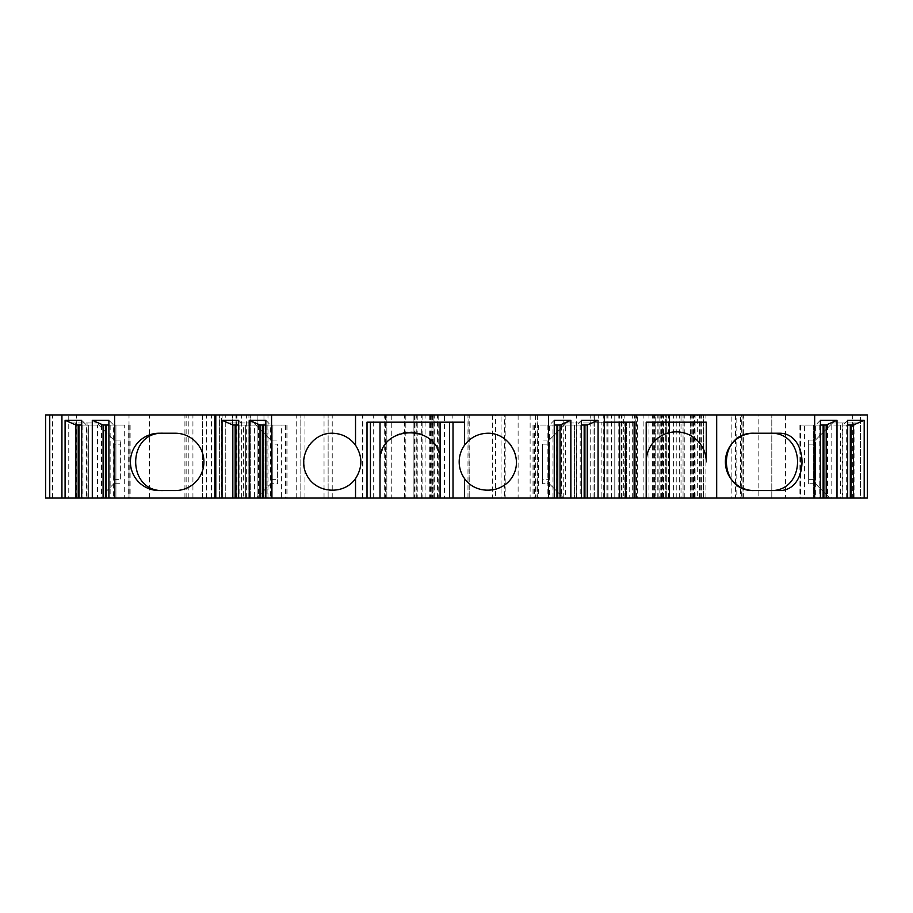 <?xml version="1.0" encoding="UTF-8"?>
<svg xmlns="http://www.w3.org/2000/svg" width="913" height="913" viewBox="0 0 913 913"><rect width="100%" height="100%" fill="white"/><g stroke="black" fill="none" stroke-linecap="round" stroke-linejoin="round"><path stroke-width="0.68" stroke-dasharray="4.57 3.42" d="M332.229 433.23A28.668 28.668 0 0 1 357.051 476.221A28.668 28.668 0 0 1 307.407 476.221A28.668 28.668 0 0 1 332.229 433.23M277.62 479.633L277.62 483.73L270.796 483.73L271.686 482.84L270.796 479.633L277.62 479.633L277.62 444.14L270.796 444.14L271.686 440.945L253.734 422.981L225.751 422.981L225.751 414.936L257.146 414.936L221.654 414.936L221.654 498.064L215.788 498.064L215.788 414.936L221.654 414.936M271.686 482.84L256.462 498.064L270.796 483.73L277.62 483.73L277.62 444.14M487.85 433.23A28.668 28.668 0 0 1 512.672 476.221A28.668 28.668 0 0 1 463.028 476.221A28.668 28.668 0 0 1 487.85 433.23M367.015 422.171L380.013 422.171L380.013 498.064M215.788 498.064L469.214 498.064L468.871 414.936L624.184 414.936L606.894 414.936L614.803 414.936L614.803 498.064L621.627 498.064L621.627 414.936L614.803 414.936L614.803 498.064L606.894 498.064L623.328 498.064L623.328 414.936M380.013 422.171L453.019 422.171L449.607 422.171L449.607 498.064L453.019 498.064L449.607 498.064L449.607 422.171L453.019 422.171M380.013 461.875A30.038 30.038 0 0 1 421.498 434.132A30.038 30.038 0 0 1 440.077 461.818L440.077 461.818M706.263 422.171L646.199 422.171M690.844 414.936L690.844 498.064L694.553 498.064L694.553 414.936L662.587 414.936L662.587 498.064L635.277 498.064L637.651 498.064L637.651 414.936L661.64 414.936L618.797 414.936L703.535 414.936L655.762 414.936L655.762 498.064L681.018 498.064L681.018 414.936M444.528 498.064L430.776 498.064L431.963 498.064L431.963 414.936L444.528 414.936L444.528 498.064L504.512 498.064L504.512 414.936L505.174 414.936L501.077 414.936L501.077 498.064L504.512 498.064M444.528 414.936L504.512 414.936M646.199 461.887A30.038 30.038 0 0 1 676.236 431.86A30.038 30.038 0 0 1 706.263 461.887M222.121 498.064L222.121 414.936L219.599 414.936L468.871 414.936M222.121 414.936L45.65 414.936L45.65 498.064L248.952 498.064L248.952 414.936M61.936 414.936L202.481 414.936L61.936 414.936L61.936 498.064L99.483 498.064L75.585 498.064L75.585 422.981L96.744 422.981L68.76 422.981L68.76 414.936L68.76 498.064L75.585 498.064M214.829 414.936L214.829 498.064M257.146 414.936L263.971 414.936L257.146 414.936L257.146 498.064L263.971 498.064L257.146 498.064L257.146 414.936M248.952 498.064L225.751 498.064L225.751 414.936L215.788 414.936M587.504 422.981L566.345 422.981L594.329 422.981L594.329 498.064L587.504 498.064L587.504 422.981L594.329 422.981L594.329 414.936L604.303 414.936L594.329 414.936L594.329 422.171L604.303 422.171M853.701 422.981L860.525 422.981L860.525 414.936L867.35 414.936L867.35 498.064L829.814 498.064L853.701 498.064L853.701 422.981L832.542 422.981L814.59 440.945L832.542 422.981L860.525 422.981L860.525 498.064L852.639 498.064L852.639 414.936L860.525 414.936L860.525 498.064L853.701 498.064M785.442 414.936L758.144 414.936L758.144 498.064L785.442 498.064L785.442 414.936L852.639 414.936M758.144 414.936L731.849 414.936L743.41 414.936L736.837 414.936L736.837 498.064L740.546 498.064L740.546 414.936M694.553 498.064L705.897 498.064L693.332 498.064L701.389 498.064L701.389 414.936L736.837 414.936M701.389 414.936L697.68 414.936L697.68 498.064M693.72 498.064L693.72 414.936L697.68 414.936M693.72 414.936L695.078 414.936L695.078 498.064M648.938 498.064L648.938 414.936L665.315 414.936L665.315 498.064L665.315 414.936L655.762 414.936L655.762 498.064L659.859 498.064L659.859 414.936M648.938 414.936L637.651 414.936M662.587 414.936L621.627 414.936M537.004 414.936L429.327 414.936L537.415 414.936L537.004 498.064L429.327 498.064L537.004 498.064M431.963 414.936L434.074 414.936L434.074 498.064L431.963 498.064M434.074 498.064L495.611 498.064L495.611 414.936L501.077 414.936M495.611 414.936L434.074 414.936M417.23 414.936L417.23 498.064L421.338 498.064L421.338 414.936L385.343 414.936L433.161 414.936L432.716 498.064L432.5 414.936M421.338 414.936L432.716 414.936M601.153 498.064L594.329 498.064L594.329 422.171L601.153 422.171L601.153 498.064L604.303 498.064L604.303 414.936M113.623 498.064L108.898 498.064L115.928 498.064L113.623 498.064L113.623 424.99L108.898 420.265M103.169 425.036L115.928 425.036L115.928 498.064L130.137 498.064L115.928 498.064L115.94 425.036L108.898 425.036M86.415 498.064L81.691 498.064L88.721 498.064L86.415 498.064L86.415 424.99L81.691 420.265M75.962 425.036L88.721 425.036L88.721 498.064L102.929 498.064L88.721 498.064L88.744 425.036L81.691 425.036M75.585 422.981L68.76 422.981L68.76 498.064L186.138 498.064L186.138 414.936M61.936 498.064L186.138 498.064M219.599 498.064L219.599 414.936L219.599 498.064M623.328 498.064L362.461 498.064L413.909 498.064L413.909 414.936L413.909 498.064L468.871 498.064M662.587 498.064L621.627 498.064M681.018 498.064L637.651 498.064M690.844 498.064L669.412 498.064L669.412 414.936L669.412 498.064L669.412 414.936L669.412 498.064L659.859 498.064M701.389 498.064L736.837 498.064M743.022 414.936L743.022 498.064L740.546 498.064M743.022 498.064L731.849 498.064L731.849 414.936M735.536 414.936L735.536 498.064L731.849 498.064M735.536 498.064L741.721 498.064L741.721 414.936M758.144 498.064L741.721 498.064M785.442 498.064L852.639 498.064M846.328 498.064L826.356 498.064L846.328 498.064L846.328 425.036L853.324 425.036M819.132 498.064L813.346 498.064L819.132 498.064L819.132 425.036L826.117 425.036M800.108 498.064L813.357 498.064L799.149 498.064L800.108 498.064L800.108 425.036L820.399 425.036M629.205 422.171L626.409 422.171L626.409 498.064L629.205 498.064L629.205 422.171L625.725 422.171L634.832 422.171M601.153 422.171L626.409 422.171L626.409 498.064L629.205 498.064M604.303 498.064L587.504 498.064M580.189 498.064L574.403 498.064L580.189 498.064L580.189 425.036L587.173 425.036M561.164 498.064L574.414 498.064L560.205 498.064L561.164 498.064L561.164 425.036L581.444 425.036M552.981 498.064L533.009 498.064L552.981 498.064L552.981 425.036L559.977 425.036M370.427 498.064L367.015 498.064L370.427 498.064L370.427 422.171L370.427 498.064M270.556 498.064L265.831 498.064L272.861 498.064L270.556 498.064L270.636 425.036L265.831 425.036M260.114 425.036L272.861 425.036L272.861 498.064L287.07 498.064L272.861 498.064L272.884 425.036L270.636 425.036M243.36 498.064L238.635 498.064L245.665 498.064L243.36 498.064L243.44 425.036L238.635 425.036M232.906 425.036L245.665 425.036L245.665 498.064L259.874 498.064L245.665 498.064L245.677 425.036L243.44 425.036M232.575 498.064L232.575 414.936L232.575 498.064L232.575 422.981L225.751 422.981L225.751 498.064L257.146 498.064L221.654 498.064M495.611 498.064L501.077 498.064M385.834 414.936L385.834 498.064L432.5 498.064M385.834 498.064L417.23 498.064M432.716 498.064L421.338 498.064M808.656 440.055L808.656 483.73L808.656 479.633L815.48 479.633L815.48 444.14L814.59 440.945L815.48 444.14L808.656 444.14L808.656 479.633L815.48 479.633L815.48 444.14L808.656 444.14L808.656 440.055L815.48 440.055L808.656 440.055M386.838 498.064L386.838 414.936L386.838 498.064M384.305 498.064L384.305 414.936M76.646 498.064L76.646 414.936M184.917 498.064L184.917 414.936M206.578 498.064L206.578 414.936M250.322 498.064L250.322 414.936L250.322 498.064M300.834 498.064L300.834 414.936L300.834 498.064M328.132 498.064L328.132 414.936L328.132 498.064M416.785 498.064L416.785 414.936M434.257 498.064L434.257 414.936M621.81 498.064L621.81 414.936M635.277 498.064L635.277 414.936L635.277 498.064M654.507 498.064L654.507 414.936M690.593 498.064L690.593 414.936M703.535 498.064L703.535 414.936L703.535 498.064M666.684 498.064L666.684 414.936L666.684 498.064M683.061 498.064L683.061 414.936L683.061 498.064M705.897 498.064L705.897 414.936M771.793 498.064L771.793 414.936L771.793 498.064M263.971 414.936L263.971 498.064L263.971 414.936M542.459 444.14L542.459 483.73L542.459 479.633L549.284 479.633L549.284 444.14L542.459 444.14L542.459 479.633M105.862 491.685L114.707 482.84L113.817 479.633L120.642 479.633L120.642 440.055L120.642 444.14L113.817 444.14L114.707 440.945L96.744 422.981L114.707 440.945L113.817 444.14L120.642 444.14L120.642 479.633L113.817 479.633L113.817 444.14L113.817 479.633L114.707 482.84L105.862 491.685L105.862 432.1M819.132 425.036L804.593 425.036L804.593 498.064M800.108 425.036L804.593 425.036M820.399 420.265L815.674 424.99L815.674 498.064M813.346 425.036L813.346 498.064L813.357 425.036M847.595 420.265L842.87 424.99L842.87 498.064M847.595 425.036L831.8 425.036L831.8 498.064M846.328 425.036L831.8 425.036M840.542 425.036L840.542 498.064M554.248 425.036L538.442 425.036L538.442 498.064M552.981 425.036L538.442 425.036M554.248 420.265L549.523 424.99L549.523 498.064M547.195 425.036L547.195 498.064M581.444 420.265L576.719 424.99L576.719 498.064M580.189 425.036L565.649 425.036L565.649 498.064M561.164 425.036L565.649 425.036M574.403 425.036L574.403 498.064L574.414 425.036M281.626 425.036L272.884 425.036L287.07 425.036L281.626 425.036L281.626 498.064M265.831 420.265L270.556 424.99M254.43 425.036L245.677 425.036L259.874 425.036L254.43 425.036L254.43 498.064M238.635 420.265L243.36 424.99M124.693 425.036L115.928 425.036L124.693 425.036L124.693 498.064M97.497 425.036L88.721 425.036L97.497 425.036L97.497 498.064M232.575 422.981L253.734 422.981L271.686 440.945M270.796 479.633L270.796 444.14M270.796 440.055L277.62 440.055L270.796 440.055M262.853 491.685L262.853 432.1M549.284 440.055L542.459 440.055L549.284 440.055L548.393 440.945L566.345 422.981L549.284 440.055M549.284 483.73L563.618 498.064L548.393 482.84L549.284 483.73L542.459 483.73L549.284 483.73M549.284 479.633L548.393 482.84M557.227 491.685L557.227 432.1M548.393 440.945L549.284 444.14M113.817 483.73L120.642 483.73L113.817 483.73L114.707 482.84L113.817 483.73M120.642 440.055L113.817 440.055L120.642 440.055M114.707 440.945L113.817 440.055L114.707 440.945M815.48 479.633L814.59 482.84L829.814 498.064L814.59 482.84L815.48 479.633M823.423 491.685L823.423 432.1M815.48 483.73L808.656 483.73L815.48 483.73L814.59 482.84L815.48 483.73M814.59 440.945L815.48 440.055L814.59 440.945M159.09 490.555L175.239 490.555A28.668 28.668 0 0 0 203.907 461.887A28.668 28.668 0 0 0 175.239 433.23L159.09 433.23M779.976 433.23L754.047 433.23M779.976 490.555L754.047 490.555M192.928 498.064L192.928 414.936M202.424 498.064L202.424 414.936M362.781 498.064L362.781 414.936M373.931 498.064L373.931 414.936M437.441 498.064L437.441 414.936M431.221 414.936L431.221 498.064M492.335 414.936L492.335 498.064M414.456 414.936L414.456 498.064M405.817 414.936L405.817 498.064M391.255 414.936L391.255 498.064M188.831 498.064L188.831 414.936M45.65 498.064L45.65 414.936M52.486 498.064L52.486 414.936M211.405 498.064L211.405 414.936M235.965 498.064L235.965 414.936M236.319 498.064L236.319 414.936M246.384 498.064L246.384 414.936M241.625 498.064L241.625 414.936M237.003 498.064L237.003 414.936M267.988 498.064L267.988 414.936M296.736 498.064L296.736 414.936M304.931 498.064L304.931 414.936M324.035 498.064L324.035 414.936M332.229 498.064L332.229 414.936M373.177 498.064L373.177 414.936M404.585 498.064L404.585 414.936M452.848 498.064L452.848 414.936M537.129 498.064L537.129 414.936M548.371 498.064L548.371 414.936M563.743 498.064L563.743 414.936M576.571 498.064L576.571 414.936M590.232 498.064L590.232 414.936M593.028 498.064L593.028 414.936M598.255 498.064L598.255 414.936M603.276 498.064L603.276 414.936M611.459 498.064L611.459 414.936M619.836 498.064L619.836 414.936M622.015 498.064L622.015 414.936M608.001 498.064L608.001 414.936M607.202 498.064L607.202 414.936M660.179 498.064L660.179 414.936M661.252 498.064L661.252 414.936M658.147 498.064L658.147 414.936M653.719 498.064L653.719 414.936M643.882 498.064L643.882 414.936M636.509 498.064L636.509 414.936M634.489 498.064L634.489 414.936M632.31 498.064L632.31 414.936M621.365 498.064L621.365 414.936M619.63 498.064L619.63 414.936M652.635 498.064L652.635 414.936M668.647 498.064L668.647 414.936M684.259 498.064L684.259 414.936M691.803 498.064L691.803 414.936M673.611 498.064L673.611 414.936M668.967 498.064L668.967 414.936M663.762 498.064L663.762 414.936M665.098 498.064L665.098 414.936M700.819 498.064L700.819 414.936M699.598 498.064L699.598 414.936M679.671 498.064L679.671 414.936M657.805 498.064L657.805 414.936M676.236 498.064L676.236 414.936M742.931 498.064L742.931 414.936M854.066 498.064L854.066 422.981M263.286 491.24L263.286 432.545M75.22 498.064L75.22 422.981M518.116 414.936L518.116 498.064M530.122 414.936L530.122 498.064M430.251 414.936L430.251 498.064M438.183 414.936L438.183 498.064M535.577 414.936L535.577 498.064M416.031 414.936L416.031 498.064M422.856 414.936L422.856 498.064M425.093 498.064L425.093 414.936M467.981 498.064L467.981 414.936M800.621 425.036L800.621 498.064M840.565 425.036L840.565 498.064M827.315 425.036L827.315 498.064M827.817 425.036L827.817 498.064M534.47 425.036L534.47 498.064M533.968 425.036L533.968 498.064M547.218 425.036L547.218 498.064M561.666 425.036L561.666 498.064M285.609 425.036L285.609 498.064M286.111 425.036L286.111 498.064M267.098 425.036L267.098 498.064M239.891 425.036L239.891 498.064M258.915 425.036L258.915 498.064M258.413 425.036L258.413 498.064M110.153 425.036L110.153 498.064M129.178 425.036L129.178 498.064M128.676 425.036L128.676 498.064M101.469 425.036L101.469 498.064M101.971 425.036L101.971 498.064M82.957 425.036L82.957 498.064M556.793 491.24L556.793 432.545M87.043 498.064L87.043 422.981M842.254 498.064L842.254 422.981M129.007 498.064L129.007 414.936M149.481 498.064L149.481 414.936M362.461 498.064L362.461 414.936M385.343 414.936L385.343 498.064M430.776 414.936L430.776 498.064M433.161 414.936L433.161 498.064M202.481 414.936L202.481 498.064M624.184 498.064L624.184 414.936M606.894 498.064L606.894 414.936M661.64 498.064L661.64 414.936M618.797 498.064L618.797 414.936M692.796 498.064L692.796 414.936M663.466 498.064L663.466 414.936M693.332 498.064L693.332 414.936M743.41 498.064L743.41 414.936M429.327 414.936L429.327 498.064M537.415 414.936L537.415 498.064M505.174 414.936L505.174 498.064M469.214 498.064L469.214 414.936M799.149 425.036L799.149 498.064M826.356 425.036L826.356 498.064M533.009 425.036L533.009 498.064M560.205 425.036L560.205 498.064M287.07 425.036L287.07 498.064M259.874 425.036L259.874 498.064M130.137 425.036L130.137 498.064M102.929 425.036L102.929 498.064"/><path stroke-width="1.37" d="M706.263 461.887L706.263 422.171L706.263 461.887A30.038 30.038 0 0 0 676.236 431.86A30.038 30.038 0 0 0 646.199 461.887L646.199 498.064L598.049 498.064L598.049 420.265L581.444 420.265L581.444 498.064L570.853 498.064L570.853 420.265L554.248 420.265L554.248 498.064L464.546 498.064L464.546 478.583C476.232 495.542 504.261 493.477 513.346 475C523.092 456.842 508.45 432.853 487.85 433.23C478.161 433.481 470.4 437.475 464.546 445.202L464.546 422.171L453.019 422.171L453.019 498.064L440.077 498.064L440.077 422.171L440.077 498.064L380.013 498.064L380.013 422.171L464.546 422.171L464.546 414.936L45.65 414.936L45.65 498.064L49.747 498.064L49.747 414.936M380.013 461.887A30.038 30.038 0 0 1 380.013 461.875C378.21 423.21 441.789 423.141 440.077 461.818M646.199 461.887L646.199 422.171L706.263 422.171M814.658 498.064L814.658 414.936L867.35 414.936L867.35 498.064L864.2 498.064L864.2 420.265L847.595 420.265L847.595 498.064L837.004 498.064L837.004 420.265L820.399 420.265L820.399 498.064L646.199 498.064L646.199 422.171M370.427 498.064L370.427 422.171L367.015 422.171L367.015 498.064L380.013 498.064M370.427 422.171L380.013 422.171M604.303 498.064L604.303 414.936L464.546 414.936M604.303 414.936L814.658 414.936M235.155 425.036L235.155 498.064L214.829 498.064L214.829 414.936M105.417 425.036L105.417 498.064L214.829 498.064M105.417 498.064L92.293 498.064L92.293 420.265L108.898 420.265L108.898 498.064M78.21 425.036L78.21 498.064L92.293 498.064M78.21 498.064L65.085 498.064L65.085 420.265L81.691 420.265L81.691 498.064M49.747 498.064L65.085 498.064M851.076 425.036L851.076 498.064L864.2 498.064M851.076 498.064L847.595 498.064M823.88 425.036L823.88 498.064L837.004 498.064M823.88 498.064L820.399 498.064M584.925 425.036L584.925 498.064L598.049 498.064M584.925 498.064L581.444 498.064M557.729 425.036L557.729 498.064L570.853 498.064M557.729 498.064L554.248 498.064M453.019 498.064L464.546 498.064M262.351 425.036L262.351 498.064L367.015 498.064M262.351 498.064L249.226 498.064L249.226 420.265L265.831 420.265L265.831 498.064M235.155 498.064L249.226 498.064M754.047 433.23L779.976 433.23C809.375 433.766 809.306 490.155 779.976 490.555L754.047 490.555A28.668 28.668 0 0 1 725.379 461.887A28.668 28.668 0 0 1 754.047 433.23C717.219 431.838 717.219 491.947 754.047 490.555M716.694 498.064L716.694 414.936M604.303 422.171L634.832 422.171L634.832 498.064M634.136 498.064L634.136 422.171M548.508 498.064L548.508 414.936M159.09 490.555L175.239 490.555A28.668 28.668 0 0 0 203.907 461.887A28.668 28.668 0 0 0 175.239 433.23L159.09 433.23A28.668 28.668 0 0 0 130.422 461.887A28.668 28.668 0 0 0 159.09 490.555M114.627 498.064L114.627 414.936M61.936 498.064L61.936 414.936M271.572 498.064L271.572 414.936M215.788 498.064L215.788 414.936M222.03 498.064L222.03 420.265L238.635 420.265L238.635 498.064M464.546 445.202A28.668 28.668 0 0 0 464.546 478.583M355.534 498.064L355.534 478.583C362.621 467.456 362.621 456.329 355.534 445.202L355.534 414.936M355.534 445.202C349.69 437.475 341.919 433.481 332.229 433.23C311.63 432.853 296.987 456.842 306.734 475C315.818 493.488 343.847 495.542 355.534 478.583M837.004 420.265L826.117 425.036L820.399 425.036M826.197 424.99L826.197 498.064M823.115 425.036L823.115 498.064M864.2 420.265L853.404 424.99L853.404 498.064M853.404 424.99L847.595 425.036M850.311 425.036L850.311 498.064M570.853 420.265L559.977 425.036L554.248 425.036M560.046 424.99L560.046 498.064M556.964 425.036L556.964 498.064M598.049 420.265L587.253 424.99L587.253 498.064M587.253 424.99L581.444 425.036M584.16 425.036L584.16 498.064M265.831 425.036L260.022 424.99L260.022 498.064M260.022 424.99L249.226 420.265M263.115 425.036L263.115 498.064M238.635 425.036L232.826 424.99L232.826 498.064M232.826 424.99L222.03 420.265M235.919 425.036L235.919 498.064M108.898 425.036L103.089 424.99L103.089 498.064M103.089 424.99L92.293 420.265M106.182 425.036L106.182 498.064M81.691 425.036L75.893 424.99L75.893 498.064M75.893 424.99L65.085 420.265M78.975 425.036L78.975 498.064M163.416 490.555C126.428 492.312 126.451 431.45 163.416 433.23M769.807 433.23C806.807 431.472 806.772 492.335 769.807 490.555M619.585 498.064L619.585 422.171M449.607 498.064L449.607 422.171M625.725 498.064L625.725 422.171"/></g></svg>
